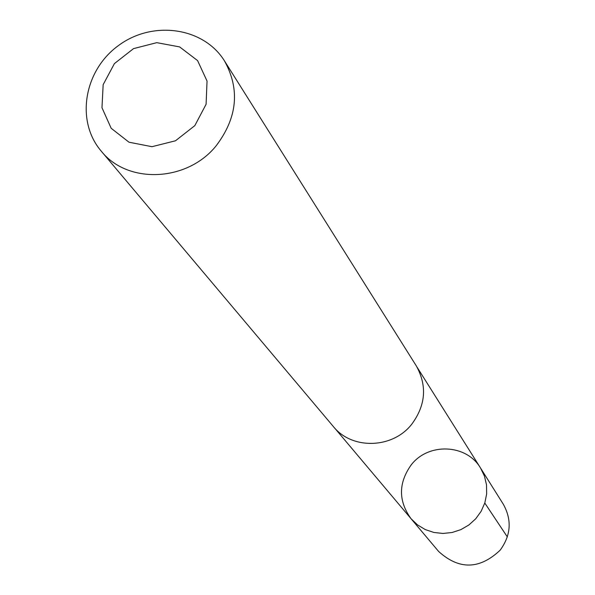 <?xml version="1.0" encoding="UTF-8"?>
<svg xmlns="http://www.w3.org/2000/svg" width="595" height="595" viewBox="0 0 595 595"><rect width="100%" height="100%" fill="white"/><g stroke="black" fill="none" stroke-linecap="round" stroke-linejoin="round"><path stroke-width="0.89" d="M411.242 464.844C428.467 442.412 466.465 444.011 480.515 467.99L484.434 476.074L486.517 484.858L486.651 493.932L484.836 502.879L481.139 511.291L475.74 518.773L468.882 524.983L460.88 529.624L452.111 532.495L442.97 533.455L433.896 532.466L425.291 529.58L417.564 524.924L411.056 518.728C398.248 500.997 398.308 483.036 411.242 464.844M438.612 551.439C459.087 570.003 479.607 569.586 500.164 550.174C511.001 535.277 512.042 519.948 503.288 504.196L480.515 467.99L484.434 476.074L486.517 484.858L486.651 493.932L484.836 502.879L481.139 511.291L475.74 518.773L468.882 524.983L460.88 529.624L452.111 532.495L442.97 533.455L433.896 532.466L425.291 529.58L417.564 524.924L411.056 518.728L438.612 551.439M101.15 151.026L333.267 426.444C351.876 449.932 392.596 448.883 411.792 424.168C425.775 405.128 427.262 385.679 416.262 365.821L224.493 60.928C203.661 27.229 152.759 20.066 118.613 45.451C84.044 70.262 75.386 120.934 101.15 151.026C127.583 184.532 187.462 181.958 216.372 145.522C237.42 117.483 240.127 89.28 224.493 60.928M194.825 125.627L206.086 104.281L207.045 81.054L197.577 60.586L179.623 46.908L156.783 42.662L133.533 48.619L114.419 63.591L103.158 84.661L101.976 107.732L111.176 128.282L129.003 142.212L151.963 146.697L175.48 140.784L194.825 125.627M484.791 503.02L507.349 536.921M334.464 427.812L411.056 518.728M417.199 367.375L480.515 467.99"/></g></svg>
